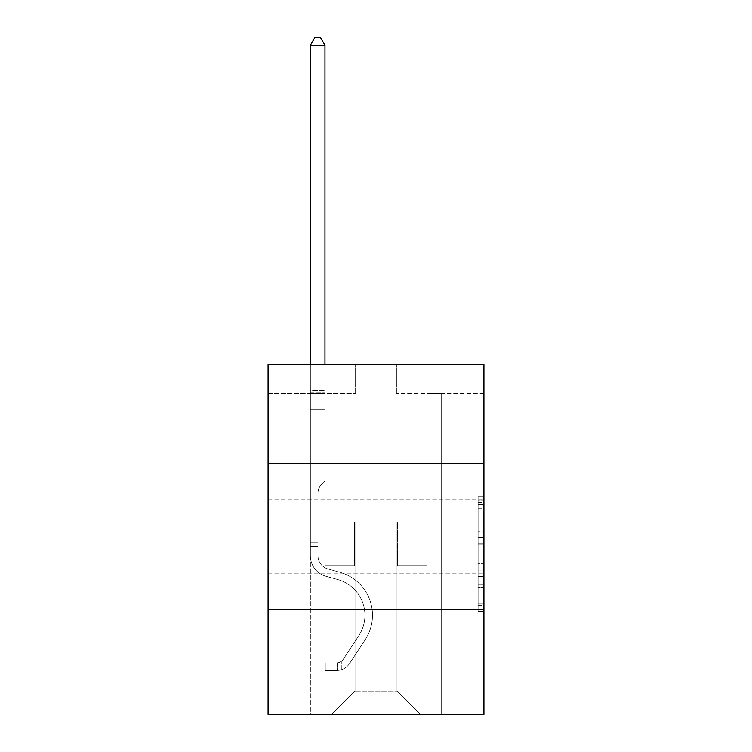 <?xml version="1.0" encoding="UTF-8"?>
<svg xmlns="http://www.w3.org/2000/svg" width="752" height="752" viewBox="0 0 752 752"><rect width="100%" height="100%" fill="white"/><g stroke="black" fill="none" stroke-linecap="round" stroke-linejoin="round"><path stroke-width="0.56" stroke-dasharray="3.76 2.82" d="M478.084 531.645L478.084 549.975L483.921 549.975L483.921 605.51L483.921 502.449L483.921 549.975L478.084 549.975L478.084 500.729L478.084 611.235L478.084 496.724L478.084 603.226L483.921 603.226L478.084 603.226L483.921 603.226L478.084 603.226L478.084 584.896L478.084 611.235L483.921 611.235L483.921 496.724L483.921 602.935L483.921 557.984L478.084 557.984L483.921 557.984L483.921 584.896L483.921 504.733L478.084 504.733L483.921 504.733L483.921 611.235L483.921 502.449L483.921 611.235L478.084 611.235L478.084 496.724L483.921 496.724L483.921 502.449L483.921 496.724L483.921 502.449L483.921 496.724L483.921 500.729L483.921 496.724L478.084 496.724L478.084 504.733L483.921 504.733L478.084 504.733L478.084 531.645L483.921 531.645M483.921 536.477L483.921 499.14L483.921 536.477M268.079 536.477L268.079 499.14L268.079 536.477M483.921 543.104L483.921 537.37L483.921 543.104L478.084 543.104L478.084 520.055L478.084 587.904L478.084 570.871L483.921 570.871L478.084 570.871L478.084 611.235L483.921 611.235L478.084 611.235L483.921 611.235L478.084 611.235L478.084 496.724L483.921 496.724L478.084 496.724L483.921 496.724L478.084 496.724L478.084 543.104L483.921 543.104M483.921 609.402L483.921 714.4L268.079 714.4L268.079 609.402L483.921 609.402L483.921 364.391L396.417 364.391L483.921 364.391L483.921 393.559L483.921 364.391L268.079 364.391L355.583 364.391L268.079 364.391L268.079 393.559L355.583 393.559L268.079 393.559L268.079 364.391L268.079 463.561L483.921 463.561L268.079 463.561L268.079 609.402L483.921 609.402L268.079 609.402M310.369 714.4L441.631 714.4L441.631 393.559L427.042 393.559L441.631 393.559L427.042 393.559L441.631 393.559L427.042 393.559L441.631 393.559L427.042 393.559L441.631 393.559L427.042 393.559L441.631 393.559L427.042 393.559L441.631 393.559L427.042 393.559L441.631 393.559L427.042 393.559L441.631 393.559L427.042 393.559L441.631 393.559L427.042 393.559L441.631 393.559L427.042 393.559L441.631 393.559L427.042 393.559L441.631 393.559L427.042 393.559L441.631 393.559L427.042 393.559L441.631 393.559L441.631 714.4L441.631 393.559L441.631 714.4L441.631 393.559L441.631 714.4L441.631 393.559L441.631 714.4L441.631 393.559L441.631 714.4L441.631 393.559L441.631 714.4L441.631 393.559L441.631 714.4L441.631 393.559L441.631 714.4L441.631 393.559L441.631 714.4L441.631 393.559L441.631 714.4L441.631 393.559L441.631 714.4L441.631 393.559L441.631 714.4L441.631 393.559L441.631 714.4L441.631 393.559L441.631 714.4L310.369 714.4L331.67 714.4L310.369 714.4L331.67 714.4L310.369 714.4L331.67 714.4L310.369 714.4L331.67 714.4L310.369 714.4L331.67 714.4L310.369 714.4L331.67 714.4L310.369 714.4L331.67 714.4L310.369 714.4L331.67 714.4L310.369 714.4L331.67 714.4L310.369 714.4L331.67 714.4L310.369 714.4L331.67 714.4L310.369 714.4L331.67 714.4L310.369 714.4L331.67 714.4L310.369 714.4L310.369 393.559L324.958 393.559L310.369 393.559L324.958 393.559L310.369 393.559L324.958 393.559L310.369 393.559L324.958 393.559L310.369 393.559L324.958 393.559L310.369 393.559L324.958 393.559L310.369 393.559L324.958 393.559L310.369 393.559L324.958 393.559L310.369 393.559L324.958 393.559L310.369 393.559L324.958 393.559L310.369 393.559L324.958 393.559L310.369 393.559L324.958 393.559L310.369 393.559L324.958 393.559L310.369 393.559L324.958 393.559L310.369 393.559L310.369 714.4M483.921 393.559L396.417 393.559L483.921 393.559M355 691.069L355 521.897L355 691.069L355 521.897L397 521.897L397 691.069L355 691.069L331.67 714.4L355 691.069L355 521.897L355 691.069L355 521.897L354.418 521.897L354.418 565.645L324.958 565.645L324.958 393.559L324.958 565.645L324.958 393.559L324.958 565.645L324.958 393.559L324.958 565.645L324.958 393.559L324.958 565.645L324.958 393.559L324.958 565.645L324.958 393.559L324.958 565.645L324.958 393.559L324.958 565.645L324.958 393.559L324.958 565.645L324.958 393.559L324.958 565.645L324.958 393.559L324.958 565.645L324.958 393.559L324.958 565.645L324.958 393.559L324.958 565.645L324.958 393.559L324.958 565.645L324.958 393.559L324.958 565.645L354.418 565.645L324.958 565.645L354.418 565.645L324.958 565.645L354.418 565.645L324.958 565.645L354.418 565.645L324.958 565.645L354.418 565.645L324.958 565.645L354.418 565.645L324.958 565.645L354.418 565.645L324.958 565.645L354.418 565.645L324.958 565.645L354.418 565.645L324.958 565.645L354.418 565.645L324.958 565.645L354.418 565.645L324.958 565.645L354.418 565.645L324.958 565.645L354.418 565.645L324.958 565.645L354.418 565.645L354.418 521.897L354.418 565.645L354.418 521.897L354.418 565.645L354.418 521.897L354.418 565.645L354.418 521.897L354.418 565.645L354.418 521.897L354.418 565.645L354.418 521.897L354.418 565.645L354.418 521.897L354.418 565.645L354.418 521.897L354.418 565.645L354.418 521.897L354.418 565.645L354.418 521.897L354.418 565.645L354.418 521.897L354.418 565.645L354.418 521.897L354.418 565.645L354.418 521.897L354.418 565.645L354.418 521.897L355 521.897L354.418 521.897L355 521.897L354.418 521.897L355 521.897L354.418 521.897L355 521.897L354.418 521.897L355 521.897L354.418 521.897L355 521.897L354.418 521.897L355 521.897L354.418 521.897L355 521.897L354.418 521.897L355 521.897L354.418 521.897L355 521.897L354.418 521.897L355 521.897L354.418 521.897L355 521.897L354.418 521.897L355 521.897L354.418 521.897L355 521.897L355 691.069L331.67 714.4L355 691.069L355 521.897L355 691.069L331.67 714.4L355 691.069L355 521.897L355 691.069L331.67 714.4L355 691.069L355 521.897L355 691.069L331.67 714.4L355 691.069L355 521.897L355 691.069L331.67 714.4L355 691.069L355 521.897L355 691.069L331.67 714.4L355 691.069L355 521.897L355 691.069L331.67 714.4L355 691.069L355 521.897L355 691.069L331.67 714.4L355 691.069L355 521.897L355 691.069L331.67 714.4L355 691.069L355 521.897L355 691.069L331.67 714.4L355 691.069L355 521.897L355 691.069L331.67 714.4L355 691.069L355 521.897L355 691.069L331.67 714.4L355 691.069L331.67 714.4L355 691.069L397 691.069L397 521.897L397 691.069L420.33 714.4L397 691.069L397 521.897L397 691.069L420.33 714.4L397 691.069L397 521.897L397 691.069L420.33 714.4L397 691.069L397 521.897L397 691.069L420.33 714.4L397 691.069L397 521.897L397 691.069L420.33 714.4L397 691.069L397 521.897L397 691.069L420.33 714.4L397 691.069L397 521.897L397 691.069L420.33 714.4L397 691.069L397 521.897L397 691.069L420.33 714.4L397 691.069L397 521.897L397 691.069L420.33 714.4L397 691.069L397 521.897L397 691.069L420.33 714.4L397 691.069L397 521.897L397 691.069L420.33 714.4L397 691.069L397 521.897L397 691.069L420.33 714.4L397 691.069L397 521.897L397 691.069L420.33 714.4L397 691.069L397 521.897L397 691.069L420.33 714.4L397 691.069L397 521.897L355 521.897L355 691.069L331.67 714.4L355 691.069M397.582 521.897L397 521.897L397.582 521.897L397 521.897L397.582 521.897L397 521.897L397.582 521.897L397 521.897L397.582 521.897L397 521.897L397.582 521.897L397 521.897L397.582 521.897L397 521.897L397.582 521.897L397 521.897L397.582 521.897L397 521.897L397.582 521.897L397 521.897L397.582 521.897L397 521.897L397.582 521.897L397 521.897L397.582 521.897L397 521.897L397.582 521.897L397 521.897L397.582 521.897L397.582 565.645L397.582 521.897M420.33 714.4L397 691.069L420.33 714.4M396.417 393.559L396.417 364.391L396.417 393.559M355.583 393.559L355.583 364.391L355.583 393.559M427.042 393.559L427.042 565.645L397.582 565.645L427.042 565.645L397.582 565.645L427.042 565.645L397.582 565.645L427.042 565.645L397.582 565.645L427.042 565.645L397.582 565.645L427.042 565.645L397.582 565.645L427.042 565.645L397.582 565.645L427.042 565.645L397.582 565.645L427.042 565.645L397.582 565.645L427.042 565.645L397.582 565.645L427.042 565.645L397.582 565.645L427.042 565.645L397.582 565.645L427.042 565.645L397.582 565.645L427.042 565.645L397.582 565.645L427.042 565.645L427.042 393.559M483.921 463.561L268.079 463.561M478.084 549.975L483.921 549.975L478.084 549.975M478.084 500.729L478.084 496.724L478.084 500.729L483.921 500.729L478.084 500.729M478.084 587.622L478.084 563.718L478.084 587.622L483.921 587.622L478.084 587.622M478.084 563.718L478.084 557.984L483.921 557.984L478.084 557.984L478.084 563.718L483.921 563.718L478.084 563.718M478.084 520.055L478.084 504.733L478.084 520.055L483.921 520.055L478.084 520.055M478.084 496.724L483.921 496.724L478.084 496.724L478.084 502.449L478.084 496.724L483.921 496.724M478.084 611.235L483.921 611.235L478.084 611.235L478.084 605.51L478.084 611.235M310.369 546.281L310.369 45.186L310.369 409.774L310.369 45.186L324.958 45.186L324.958 390.523L324.958 45.186L310.369 45.186L314.75 37.6L320.578 37.6L314.75 37.6L310.369 45.186L310.369 409.774L310.369 45.186L324.958 45.186L320.578 37.6L324.958 45.186L324.958 409.774L310.369 409.774L310.369 45.186L314.75 37.6L320.578 37.6L314.75 37.6L310.369 45.186L310.369 409.774L310.369 45.186L324.958 45.186L310.369 45.186L314.75 37.6L320.578 37.6L324.958 45.186L320.578 37.6L314.75 37.6L310.369 45.186L310.369 409.774L310.369 45.186L324.958 45.186L324.958 390.523L324.958 45.186L310.369 45.186L314.75 37.6L320.578 37.6L324.958 45.186L320.578 37.6L314.75 37.6L310.369 45.186L310.369 409.774L310.369 45.186L324.958 45.186L324.958 392.704L324.958 45.186L310.369 45.186L314.75 37.6L320.578 37.6L324.958 45.186L320.578 37.6L314.75 37.6L310.369 45.186L310.369 409.774L310.369 45.186L324.958 45.186L324.958 480.942L321.668 484.232A12.671 12.671 0 0 0 317.955 493.199A12.671 12.671 0 0 1 321.668 484.232L324.958 480.942L324.958 409.774L310.369 409.774L310.369 390.523L310.369 555.737A21.291 21.291 0 0 0 325.945 576.248A21.291 21.291 0 0 1 310.369 555.737L310.369 409.774L324.958 409.774L324.958 45.186L310.369 45.186L314.75 37.6L320.578 37.6L324.958 45.186L320.578 37.6L314.75 37.6L310.369 45.186L310.369 390.523L310.369 45.186L324.958 45.186L324.958 480.942L321.668 484.232A12.671 12.671 0 0 0 317.955 493.199A12.671 12.671 0 0 1 321.668 484.232L324.958 480.942L324.958 409.774L310.369 409.774L310.369 555.737A21.291 21.291 0 0 0 325.945 576.248A21.291 21.291 0 0 1 310.369 555.737L310.369 409.774L324.958 409.774L324.958 45.186L310.369 45.186L314.75 37.6L320.578 37.6L324.958 45.186L320.578 37.6L314.75 37.6L310.369 45.186L310.369 392.704L310.369 45.186L324.958 45.186L324.958 480.942L321.668 484.232A12.671 12.671 0 0 0 317.955 493.199A12.671 12.671 0 0 1 321.668 484.232L324.958 480.942L324.958 409.774L310.369 409.774L310.369 555.737A21.291 21.291 0 0 0 325.945 576.248A21.291 21.291 0 0 1 310.369 555.737L310.369 409.774L324.958 409.774L324.958 45.186L310.369 45.186L314.75 37.6L320.578 37.6L324.958 45.186L320.578 37.6L314.75 37.6L310.369 45.186L310.369 409.774L324.958 409.774L324.958 480.942L321.668 484.232A12.671 12.671 0 0 0 317.955 493.199A12.671 12.671 0 0 1 321.668 484.232L324.958 480.942L324.958 392.704L324.958 409.774L310.369 409.774L310.369 555.737A21.291 21.291 0 0 0 325.945 576.248L337.817 579.557L325.945 576.248A21.291 21.291 0 0 1 310.369 555.737L310.369 409.774L324.958 409.774L324.958 480.942L321.668 484.232A12.671 12.671 0 0 0 317.955 493.199A12.671 12.671 0 0 1 321.668 484.232L324.958 480.942L324.958 390.523L324.958 409.774L310.369 409.774L310.369 555.737A21.291 21.291 0 0 0 325.945 576.248A21.291 21.291 0 0 1 310.369 555.737L310.369 409.774L324.958 409.774L324.958 480.942L321.668 484.232A12.671 12.671 0 0 0 317.955 493.199A12.671 12.671 0 0 1 321.668 484.232L324.958 480.942L324.958 45.186L324.958 409.774L310.369 409.774L310.369 555.737A21.291 21.291 0 0 0 325.945 576.248A21.291 21.291 0 0 1 310.369 555.737L310.369 409.774L324.958 409.774L324.958 480.942L321.668 484.232A12.671 12.671 0 0 0 317.955 493.199A12.671 12.671 0 0 1 321.668 484.232L324.958 480.942L324.958 45.186L310.369 45.186L324.958 45.186L320.578 37.6L324.958 45.186L324.958 409.774L310.369 409.774L310.369 555.737A21.291 21.291 0 0 0 325.945 576.248L337.817 579.557L325.945 576.248A21.291 21.291 0 0 1 310.369 555.737L310.369 409.774L324.958 409.774L324.958 480.942L321.668 484.232A12.671 12.671 0 0 0 317.955 493.199A12.671 12.671 0 0 1 321.668 484.232L324.958 480.942L324.958 45.186L310.369 45.186L314.75 37.6L320.578 37.6L314.75 37.6L310.369 45.186L310.369 390.523L310.369 45.186L324.958 45.186L320.578 37.6L324.958 45.186L324.958 409.774L310.369 409.774L310.369 555.737A21.291 21.291 0 0 0 325.945 576.248A21.291 21.291 0 0 1 310.369 555.737L310.369 409.774L324.958 409.774L324.958 480.942L321.668 484.232A12.671 12.671 0 0 0 317.955 493.199A12.671 12.671 0 0 1 321.668 484.232L324.958 480.942L324.958 45.186L310.369 45.186L314.75 37.6L320.578 37.6L314.75 37.6L310.369 45.186L310.369 392.704L310.369 45.186L324.958 45.186L320.578 37.6L324.958 45.186L324.958 409.774L310.369 409.774L310.369 555.737A21.291 21.291 0 0 0 325.945 576.248A21.291 21.291 0 0 1 310.369 555.737L310.369 409.774L324.958 409.774L324.958 480.942L321.668 484.232A12.671 12.671 0 0 0 317.955 493.199A12.671 12.671 0 0 1 321.668 484.232L324.958 480.942L324.958 45.186L310.369 45.186L314.75 37.6L320.578 37.6L314.75 37.6L310.369 45.186L310.369 555.737A21.291 21.291 0 0 0 325.945 576.248L337.817 579.557A37.045 37.045 0 0 1 358.845 635.562A37.045 37.045 0 0 0 337.817 579.557L325.945 576.248A21.291 21.291 0 0 1 310.369 555.737L310.369 409.774L324.958 409.774L324.958 480.942L321.668 484.232A12.671 12.671 0 0 0 317.955 493.199A12.671 12.671 0 0 1 321.668 484.232L324.958 480.942L324.958 409.774L310.369 409.774L310.369 555.737A21.291 21.291 0 0 0 325.945 576.248A21.291 21.291 0 0 1 310.369 555.737L310.369 409.774L324.958 409.774L324.958 392.704L324.958 480.942L321.668 484.232A12.671 12.671 0 0 0 317.955 493.199A12.671 12.671 0 0 1 321.668 484.232L324.958 480.942L324.958 409.774L310.369 409.774L310.369 555.737A21.291 21.291 0 0 0 325.945 576.248A21.291 21.291 0 0 1 310.369 555.737L310.369 409.774L324.958 409.774L324.958 390.523L324.958 480.942L321.668 484.232A12.671 12.671 0 0 0 317.955 493.199A12.671 12.671 0 0 1 321.668 484.232L324.958 480.942L324.958 409.774L310.369 409.774L310.369 555.737A21.291 21.291 0 0 0 325.945 576.248L337.817 579.557L325.945 576.248A21.291 21.291 0 0 1 310.369 555.737L310.369 409.774L324.958 409.774L324.958 45.186L320.578 37.6L324.958 45.186L324.958 480.942L321.668 484.232A12.671 12.671 0 0 0 317.955 493.199A12.671 12.671 0 0 1 321.668 484.232L324.958 480.942L324.958 409.774L310.369 409.774L310.369 555.737L310.369 546.281L317.955 546.281L317.955 542.775L310.369 542.775L317.955 542.775L317.955 555.737L317.955 493.199L317.955 555.737A13.705 13.705 0 0 0 327.985 568.944A13.705 13.705 0 0 1 317.955 555.737L317.955 493.199L317.955 555.737L317.955 542.775L310.369 542.775L317.955 542.775L317.955 555.737A13.705 13.705 0 0 0 327.985 568.944A13.705 13.705 0 0 1 317.955 555.737L317.955 493.199L317.955 555.737A13.705 13.705 0 0 0 327.985 568.944A13.705 13.705 0 0 1 317.955 555.737L317.955 493.199L317.955 555.737L317.955 542.775L310.369 542.775L317.955 542.775L317.955 555.737A13.705 13.705 0 0 0 327.985 568.944L339.857 572.253L327.985 568.944A13.705 13.705 0 0 1 317.955 555.737L317.955 493.199L317.955 555.737A13.705 13.705 0 0 0 327.985 568.944A13.705 13.705 0 0 1 317.955 555.737L317.955 493.199L317.955 555.737L317.955 542.775L310.369 542.775L317.955 542.775L317.955 555.737A13.705 13.705 0 0 0 327.985 568.944A13.705 13.705 0 0 1 317.955 555.737L317.955 493.199L317.955 555.737A13.705 13.705 0 0 0 327.985 568.944L339.857 572.253L327.985 568.944A13.705 13.705 0 0 1 317.955 555.737L317.955 493.199L317.955 555.737L317.955 542.775L310.369 542.775L317.955 542.775L317.955 555.737A13.705 13.705 0 0 0 327.985 568.944A13.705 13.705 0 0 1 317.955 555.737L317.955 493.199L317.955 555.737A13.705 13.705 0 0 0 327.985 568.944A13.705 13.705 0 0 1 317.955 555.737L317.955 493.199L317.955 555.737L317.955 542.775L310.369 542.775L317.955 542.775L317.955 555.737A13.705 13.705 0 0 0 327.985 568.944L339.857 572.253L327.985 568.944A13.705 13.705 0 0 1 317.955 555.737L317.955 493.199L317.955 555.737A13.705 13.705 0 0 0 327.985 568.944A13.705 13.705 0 0 1 317.955 555.737L317.955 493.199L317.955 555.737L317.955 542.775L310.369 542.775L317.955 542.775L317.955 555.737A13.705 13.705 0 0 0 327.985 568.944A13.705 13.705 0 0 1 317.955 555.737L317.955 493.199L317.955 555.737A13.705 13.705 0 0 0 327.985 568.944L339.857 572.253A44.622 44.622 0 0 1 365.19 639.717A44.622 44.622 0 0 0 339.857 572.253L327.985 568.944A13.705 13.705 0 0 1 317.955 555.737L317.955 493.199L317.955 555.737L317.955 546.281L310.369 546.281M336.915 670.53A15.463 15.463 0 0 0 349.548 663.555L365.19 639.717A44.622 44.622 0 0 0 339.857 572.253L327.985 568.944A13.705 13.705 0 0 1 317.955 555.737A13.705 13.705 0 0 0 327.985 568.944A13.705 13.705 0 0 1 317.955 555.737A13.705 13.705 0 0 0 327.985 568.944L339.857 572.253L327.985 568.944A13.705 13.705 0 0 1 317.955 555.737A13.705 13.705 0 0 0 327.985 568.944L339.857 572.253A44.622 44.622 0 0 1 365.19 639.717A44.622 44.622 0 0 0 339.857 572.253L327.985 568.944A13.705 13.705 0 0 1 317.955 555.737A13.705 13.705 0 0 0 327.985 568.944A13.705 13.705 0 0 1 317.955 555.737A13.705 13.705 0 0 0 327.985 568.944L339.857 572.253L327.985 568.944A13.705 13.705 0 0 1 317.955 555.737A13.705 13.705 0 0 0 327.985 568.944L339.857 572.253L327.985 568.944A13.705 13.705 0 0 1 317.955 555.737A13.705 13.705 0 0 0 327.985 568.944A13.705 13.705 0 0 1 317.955 555.737A13.705 13.705 0 0 0 327.985 568.944L339.857 572.253A44.622 44.622 0 0 1 365.19 639.717L349.548 663.555L365.19 639.717A44.622 44.622 0 0 0 339.857 572.253L327.985 568.944A13.705 13.705 0 0 1 317.955 555.737A13.705 13.705 0 0 0 327.985 568.944L339.857 572.253L327.985 568.944A13.705 13.705 0 0 1 317.955 555.737A13.705 13.705 0 0 0 327.985 568.944A13.705 13.705 0 0 1 317.955 555.737A13.705 13.705 0 0 0 327.985 568.944L339.857 572.253L327.985 568.944A13.705 13.705 0 0 1 317.955 555.737A13.705 13.705 0 0 0 327.985 568.944L339.857 572.253A44.622 44.622 0 0 1 365.19 639.717A44.622 44.622 0 0 0 339.857 572.253L327.985 568.944A13.705 13.705 0 0 1 317.955 555.737A13.705 13.705 0 0 0 327.985 568.944A13.705 13.705 0 0 1 317.955 555.737A13.705 13.705 0 0 0 327.985 568.944L339.857 572.253L327.985 568.944A13.705 13.705 0 0 1 317.955 555.737A13.705 13.705 0 0 0 327.985 568.944L339.857 572.253A44.622 44.622 0 0 1 365.19 639.717A44.622 44.622 0 0 0 339.857 572.253L327.985 568.944L339.857 572.253A44.622 44.622 0 0 1 365.19 639.717L349.548 663.555L365.19 639.717A44.622 44.622 0 0 0 339.857 572.253L327.985 568.944L339.857 572.253A44.622 44.622 0 0 1 365.19 639.717A44.622 44.622 0 0 0 339.857 572.253L327.985 568.944L339.857 572.253A44.622 44.622 0 0 1 365.19 639.717A44.622 44.622 0 0 0 339.857 572.253L327.985 568.944L339.857 572.253A44.622 44.622 0 0 1 365.19 639.717L349.548 663.555A15.463 15.463 0 0 1 341.295 669.806A15.463 15.463 0 0 0 349.548 663.555L365.19 639.717A44.622 44.622 0 0 0 339.857 572.253L327.985 568.944L339.857 572.253A44.622 44.622 0 0 1 365.19 639.717A44.622 44.622 0 0 0 339.857 572.253L327.985 568.944L339.857 572.253A44.622 44.622 0 0 1 365.19 639.717A44.622 44.622 0 0 0 339.857 572.253L327.985 568.944L339.857 572.253A44.622 44.622 0 0 1 365.19 639.717L349.548 663.555L365.19 639.717A44.622 44.622 0 0 0 339.857 572.253L327.985 568.944L339.857 572.253A44.622 44.622 0 0 1 365.19 639.717A44.622 44.622 0 0 0 339.857 572.253L327.985 568.944L339.857 572.253A44.622 44.622 0 0 1 365.19 639.717A44.622 44.622 0 0 0 339.857 572.253A44.622 44.622 0 0 1 365.19 639.717L349.548 663.555L365.19 639.717A44.622 44.622 0 0 0 339.857 572.253A44.622 44.622 0 0 1 365.19 639.717L349.548 663.555A15.463 15.463 0 0 1 341.295 669.806C336.793 670.765 336.793 670.765 341.295 669.806C336.793 670.765 336.793 670.765 341.295 669.806A15.463 15.463 0 0 0 349.548 663.555L365.19 639.717A44.622 44.622 0 0 0 339.857 572.253A44.622 44.622 0 0 1 365.19 639.717A44.622 44.622 0 0 0 339.857 572.253A44.622 44.622 0 0 1 365.19 639.717L349.548 663.555L365.19 639.717A44.622 44.622 0 0 0 339.857 572.253A44.622 44.622 0 0 1 365.19 639.717L349.548 663.555L365.19 639.717A44.622 44.622 0 0 0 339.857 572.253A44.622 44.622 0 0 1 365.19 639.717A44.622 44.622 0 0 0 339.857 572.253A44.622 44.622 0 0 1 365.19 639.717L349.548 663.555A15.463 15.463 0 0 1 341.295 669.806C336.793 670.765 336.793 670.765 341.295 669.806C336.793 670.765 336.793 670.765 341.295 669.806A15.463 15.463 0 0 0 349.548 663.555L365.19 639.717A44.622 44.622 0 0 0 339.857 572.253A44.622 44.622 0 0 1 365.19 639.717L349.548 663.555L365.19 639.717A44.622 44.622 0 0 0 339.857 572.253A44.622 44.622 0 0 1 365.19 639.717A44.622 44.622 0 0 0 339.857 572.253A44.622 44.622 0 0 1 365.19 639.717L349.548 663.555L365.19 639.717A44.622 44.622 0 0 0 339.857 572.253A44.622 44.622 0 0 1 365.19 639.717L349.548 663.555A15.463 15.463 0 0 1 341.295 669.806C336.793 670.765 336.793 670.765 341.295 669.806C336.793 670.765 336.793 670.765 341.295 669.806A15.463 15.463 0 0 0 349.548 663.555L365.19 639.717A44.622 44.622 0 0 0 339.857 572.253A44.622 44.622 0 0 1 365.19 639.717A44.622 44.622 0 0 0 339.857 572.253A44.622 44.622 0 0 1 365.19 639.717L349.548 663.555L365.19 639.717A44.622 44.622 0 0 0 339.857 572.253A44.622 44.622 0 0 1 365.19 639.717L349.548 663.555A15.463 15.463 0 0 1 341.295 669.806C336.793 670.765 336.793 670.765 341.295 669.806C336.793 670.765 336.793 670.765 341.295 669.806A15.463 15.463 0 0 0 349.548 663.555L365.19 639.717L349.548 663.555A15.463 15.463 0 0 1 341.295 669.806C336.793 670.765 336.793 670.765 341.295 669.806C336.793 670.765 336.793 670.765 341.295 669.806A15.463 15.463 0 0 0 349.548 663.555L365.19 639.717L349.548 663.555A15.463 15.463 0 0 1 341.295 669.806C336.793 670.765 336.793 670.765 341.295 669.806C336.793 670.765 336.793 670.765 341.295 669.806A15.463 15.463 0 0 0 349.548 663.555L365.19 639.717L349.548 663.555A15.463 15.463 0 0 1 341.295 669.806C336.793 670.765 336.793 670.765 341.295 669.806C336.793 670.765 336.793 670.765 341.295 669.806A15.463 15.463 0 0 0 349.548 663.555L365.19 639.717L349.548 663.555A15.463 15.463 0 0 1 341.295 669.806C336.793 670.765 336.793 670.765 341.295 669.806C336.793 670.765 336.793 670.765 341.295 669.806A15.463 15.463 0 0 0 349.548 663.555L365.19 639.717L349.548 663.555A15.463 15.463 0 0 1 341.295 669.806C336.793 670.765 336.793 670.765 341.295 669.806C336.793 670.765 336.793 670.765 341.295 669.806A15.463 15.463 0 0 0 349.548 663.555L365.19 639.717L349.548 663.555A15.463 15.463 0 0 1 341.295 669.806C336.793 670.765 336.793 670.765 341.295 669.806C336.793 670.765 336.793 670.765 341.295 669.806A15.463 15.463 0 0 0 349.548 663.555L365.19 639.717L349.548 663.555A15.463 15.463 0 0 1 341.295 669.806C336.793 670.765 336.793 670.765 341.295 669.806C336.793 670.765 336.793 670.765 341.295 669.806A15.463 15.463 0 0 0 349.548 663.555L365.19 639.717L349.548 663.555A15.463 15.463 0 0 1 341.295 669.806C336.793 670.765 336.793 670.765 341.295 669.806C336.793 670.765 336.793 670.765 341.295 669.806A15.463 15.463 0 0 0 349.548 663.555L365.19 639.717L349.548 663.555A15.463 15.463 0 0 1 341.295 669.806C336.793 670.765 336.793 670.765 341.295 669.806C336.793 670.765 336.793 670.765 341.295 669.806A15.463 15.463 0 0 0 349.548 663.555A15.463 15.463 0 0 1 336.915 670.53L336.915 662.944A7.877 7.877 0 0 0 343.213 659.391L358.845 635.562A37.045 37.045 0 0 0 337.817 579.557L325.945 576.248A21.291 21.291 0 0 1 310.369 555.737A21.291 21.291 0 0 0 325.945 576.248A21.291 21.291 0 0 1 310.369 555.737A21.291 21.291 0 0 0 325.945 576.248L337.817 579.557A37.045 37.045 0 0 1 358.845 635.562A37.045 37.045 0 0 0 337.817 579.557L325.945 576.248A21.291 21.291 0 0 1 310.369 555.737A21.291 21.291 0 0 0 325.945 576.248L337.817 579.557L325.945 576.248A21.291 21.291 0 0 1 310.369 555.737A21.291 21.291 0 0 0 325.945 576.248A21.291 21.291 0 0 1 310.369 555.737A21.291 21.291 0 0 0 325.945 576.248L337.817 579.557L325.945 576.248A21.291 21.291 0 0 1 310.369 555.737A21.291 21.291 0 0 0 325.945 576.248L337.817 579.557A37.045 37.045 0 0 1 358.845 635.562L343.213 659.391L358.845 635.562A37.045 37.045 0 0 0 337.817 579.557L325.945 576.248A21.291 21.291 0 0 1 310.369 555.737A21.291 21.291 0 0 0 325.945 576.248A21.291 21.291 0 0 1 310.369 555.737A21.291 21.291 0 0 0 325.945 576.248L337.817 579.557L325.945 576.248A21.291 21.291 0 0 1 310.369 555.737A21.291 21.291 0 0 0 325.945 576.248L337.817 579.557L325.945 576.248A21.291 21.291 0 0 1 310.369 555.737A21.291 21.291 0 0 0 325.945 576.248A21.291 21.291 0 0 1 310.369 555.737A21.291 21.291 0 0 0 325.945 576.248L337.817 579.557A37.045 37.045 0 0 1 358.845 635.562A37.045 37.045 0 0 0 337.817 579.557L325.945 576.248A21.291 21.291 0 0 1 310.369 555.737A21.291 21.291 0 0 0 325.945 576.248L337.817 579.557L325.945 576.248A21.291 21.291 0 0 1 310.369 555.737A21.291 21.291 0 0 0 325.945 576.248A21.291 21.291 0 0 1 310.369 555.737A21.291 21.291 0 0 0 325.945 576.248L337.817 579.557L325.945 576.248A21.291 21.291 0 0 1 310.369 555.737A21.291 21.291 0 0 0 325.945 576.248L337.817 579.557A37.045 37.045 0 0 1 358.845 635.562A37.045 37.045 0 0 0 337.817 579.557L325.945 576.248L337.817 579.557A37.045 37.045 0 0 1 358.845 635.562L343.213 659.391L358.845 635.562A37.045 37.045 0 0 0 337.817 579.557L325.945 576.248L337.817 579.557A37.045 37.045 0 0 1 358.845 635.562A37.045 37.045 0 0 0 337.817 579.557L325.945 576.248L337.817 579.557A37.045 37.045 0 0 1 358.845 635.562A37.045 37.045 0 0 0 337.817 579.557L325.945 576.248L337.817 579.557A37.045 37.045 0 0 1 358.845 635.562L343.213 659.391A7.877 7.877 0 0 1 341.295 661.422C336.868 663.452 336.868 663.452 341.295 661.422C336.868 663.452 336.868 663.452 341.295 661.422A7.877 7.877 0 0 0 343.213 659.391L358.845 635.562A37.045 37.045 0 0 0 337.817 579.557L325.945 576.248L337.817 579.557A37.045 37.045 0 0 1 358.845 635.562A37.045 37.045 0 0 0 337.817 579.557L325.945 576.248L337.817 579.557A37.045 37.045 0 0 1 358.845 635.562A37.045 37.045 0 0 0 337.817 579.557L325.945 576.248L337.817 579.557A37.045 37.045 0 0 1 358.845 635.562L343.213 659.391L358.845 635.562A37.045 37.045 0 0 0 337.817 579.557L325.945 576.248L337.817 579.557A37.045 37.045 0 0 1 358.845 635.562A37.045 37.045 0 0 0 337.817 579.557L325.945 576.248L337.817 579.557A37.045 37.045 0 0 1 358.845 635.562A37.045 37.045 0 0 0 337.817 579.557A37.045 37.045 0 0 1 358.845 635.562L343.213 659.391L358.845 635.562A37.045 37.045 0 0 0 337.817 579.557A37.045 37.045 0 0 1 358.845 635.562L343.213 659.391A7.877 7.877 0 0 1 341.295 661.422C336.868 663.452 336.868 663.452 341.295 661.422C336.868 663.452 336.868 663.452 341.295 661.422A7.877 7.877 0 0 0 343.213 659.391L358.845 635.562A37.045 37.045 0 0 0 337.817 579.557A37.045 37.045 0 0 1 358.845 635.562A37.045 37.045 0 0 0 337.817 579.557A37.045 37.045 0 0 1 358.845 635.562L343.213 659.391L358.845 635.562A37.045 37.045 0 0 0 337.817 579.557A37.045 37.045 0 0 1 358.845 635.562L343.213 659.391L358.845 635.562A37.045 37.045 0 0 0 337.817 579.557A37.045 37.045 0 0 1 358.845 635.562A37.045 37.045 0 0 0 337.817 579.557A37.045 37.045 0 0 1 358.845 635.562L343.213 659.391A7.877 7.877 0 0 1 341.295 661.422C336.868 663.452 336.868 663.452 341.295 661.422C336.868 663.452 336.868 663.452 341.295 661.422A7.877 7.877 0 0 0 343.213 659.391L358.845 635.562A37.045 37.045 0 0 0 337.817 579.557A37.045 37.045 0 0 1 358.845 635.562L343.213 659.391L358.845 635.562A37.045 37.045 0 0 0 337.817 579.557A37.045 37.045 0 0 1 358.845 635.562A37.045 37.045 0 0 0 337.817 579.557A37.045 37.045 0 0 1 358.845 635.562L343.213 659.391L358.845 635.562A37.045 37.045 0 0 0 337.817 579.557A37.045 37.045 0 0 1 358.845 635.562L343.213 659.391A7.877 7.877 0 0 1 341.295 661.422C336.868 663.452 336.868 663.452 341.295 661.422C336.868 663.452 336.868 663.452 341.295 661.422A7.877 7.877 0 0 0 343.213 659.391L358.845 635.562A37.045 37.045 0 0 0 337.817 579.557A37.045 37.045 0 0 1 358.845 635.562A37.045 37.045 0 0 0 337.817 579.557A37.045 37.045 0 0 1 358.845 635.562L343.213 659.391L358.845 635.562A37.045 37.045 0 0 0 337.817 579.557A37.045 37.045 0 0 1 358.845 635.562L343.213 659.391A7.877 7.877 0 0 1 341.295 661.422C336.868 663.452 336.868 663.452 341.295 661.422C336.868 663.452 336.868 663.452 341.295 661.422A7.877 7.877 0 0 0 343.213 659.391L358.845 635.562L343.213 659.391A7.877 7.877 0 0 1 341.295 661.422C336.868 663.452 336.868 663.452 341.295 661.422C336.868 663.452 336.868 663.452 341.295 661.422A7.877 7.877 0 0 0 343.213 659.391L358.845 635.562L343.213 659.391A7.877 7.877 0 0 1 341.295 661.422C336.868 663.452 336.868 663.452 341.295 661.422C336.868 663.452 336.868 663.452 341.295 661.422A7.877 7.877 0 0 0 343.213 659.391L358.845 635.562L343.213 659.391A7.877 7.877 0 0 1 341.295 661.422C336.868 663.452 336.868 663.452 341.295 661.422C336.868 663.452 336.868 663.452 341.295 661.422A7.877 7.877 0 0 0 343.213 659.391L358.845 635.562L343.213 659.391A7.877 7.877 0 0 1 341.295 661.422C336.868 663.452 336.868 663.452 341.295 661.422C336.868 663.452 336.868 663.452 341.295 661.422A7.877 7.877 0 0 0 343.213 659.391L358.845 635.562L343.213 659.391A7.877 7.877 0 0 1 341.295 661.422C336.868 663.452 336.868 663.452 341.295 661.422C336.868 663.452 336.868 663.452 341.295 661.422A7.877 7.877 0 0 0 343.213 659.391L358.845 635.562L343.213 659.391A7.877 7.877 0 0 1 341.295 661.422C336.868 663.452 336.868 663.452 341.295 661.422C336.868 663.452 336.868 663.452 341.295 661.422A7.877 7.877 0 0 0 343.213 659.391L358.845 635.562L343.213 659.391A7.877 7.877 0 0 1 341.295 661.422C336.868 663.452 336.868 663.452 341.295 661.422C336.868 663.452 336.868 663.452 341.295 661.422A7.877 7.877 0 0 0 343.213 659.391L358.845 635.562L343.213 659.391A7.877 7.877 0 0 1 341.295 661.422C336.868 663.452 336.868 663.452 341.295 661.422C336.868 663.452 336.868 663.452 341.295 661.422A7.877 7.877 0 0 0 343.213 659.391L358.845 635.562L343.213 659.391A7.877 7.877 0 0 1 341.295 661.422C336.868 663.452 336.868 663.452 341.295 661.422C336.868 663.452 336.868 663.452 341.295 661.422A7.877 7.877 0 0 0 343.213 659.391A7.877 7.877 0 0 1 336.915 662.944L336.915 670.53L325.249 670.53L336.915 670.53A15.463 15.463 0 0 0 349.548 663.555A15.463 15.463 0 0 1 336.915 670.53L336.915 662.944L325.249 662.944L336.915 662.944A7.877 7.877 0 0 0 343.213 659.391A7.877 7.877 0 0 1 336.915 662.944L336.915 670.53L325.249 670.53L325.249 662.944L325.249 670.53L336.915 670.53A15.463 15.463 0 0 0 349.548 663.555A15.463 15.463 0 0 1 336.915 670.53L336.915 662.944L325.249 662.944L336.915 662.944A7.877 7.877 0 0 0 343.213 659.391A7.877 7.877 0 0 1 336.915 662.944L336.915 670.53L325.249 670.53L325.249 662.944L325.249 670.53L336.915 670.53A15.463 15.463 0 0 0 349.548 663.555A15.463 15.463 0 0 1 336.915 670.53L336.915 662.944L325.249 662.944L336.915 662.944A7.877 7.877 0 0 0 343.213 659.391A7.877 7.877 0 0 1 336.915 662.944L336.915 670.53L325.249 670.53L325.249 662.944L325.249 670.53L336.915 670.53A15.463 15.463 0 0 0 349.548 663.555A15.463 15.463 0 0 1 336.915 670.53L336.915 662.944L325.249 662.944L336.915 662.944A7.877 7.877 0 0 0 343.213 659.391A7.877 7.877 0 0 1 336.915 662.944L336.915 670.53L325.249 670.53L325.249 662.944L325.249 670.53L336.915 670.53A15.463 15.463 0 0 0 349.548 663.555A15.463 15.463 0 0 1 336.915 670.53L336.915 662.944L325.249 662.944L336.915 662.944A7.877 7.877 0 0 0 343.213 659.391A7.877 7.877 0 0 1 336.915 662.944L336.915 670.53L325.249 670.53L325.249 662.944L325.249 670.53L336.915 670.53A15.463 15.463 0 0 0 349.548 663.555A15.463 15.463 0 0 1 336.915 670.53L336.915 662.944L325.249 662.944L336.915 662.944A7.877 7.877 0 0 0 343.213 659.391A7.877 7.877 0 0 1 336.915 662.944L336.915 670.53L325.249 670.53L325.249 662.944L325.249 670.53L336.915 670.53A15.463 15.463 0 0 0 349.548 663.555A15.463 15.463 0 0 1 336.915 670.53L336.915 662.944L325.249 662.944L336.915 662.944A7.877 7.877 0 0 0 343.213 659.391A7.877 7.877 0 0 1 336.915 662.944L336.915 670.53L325.249 670.53L325.249 662.944L325.249 670.53L336.915 670.53A15.463 15.463 0 0 0 349.548 663.555A15.463 15.463 0 0 1 336.915 670.53L336.915 662.944L325.249 662.944L336.915 662.944A7.877 7.877 0 0 0 343.213 659.391A7.877 7.877 0 0 1 336.915 662.944L336.915 670.53L325.249 670.53L325.249 662.944L325.249 670.53L336.915 670.53A15.463 15.463 0 0 0 349.548 663.555A15.463 15.463 0 0 1 336.915 670.53L336.915 662.944L325.249 662.944L336.915 662.944A7.877 7.877 0 0 0 343.213 659.391A7.877 7.877 0 0 1 336.915 662.944L336.915 670.53L325.249 670.53L325.249 662.944L325.249 670.53L336.915 670.53A15.463 15.463 0 0 0 349.548 663.555A15.463 15.463 0 0 1 336.915 670.53L336.915 662.944L325.249 662.944L336.915 662.944A7.877 7.877 0 0 0 343.213 659.391A7.877 7.877 0 0 1 336.915 662.944L336.915 670.53L325.249 670.53L325.249 662.944L325.249 670.53L336.915 670.53A15.463 15.463 0 0 0 349.548 663.555A15.463 15.463 0 0 1 336.915 670.53L336.915 662.944L325.249 662.944L336.915 662.944A7.877 7.877 0 0 0 343.213 659.391A7.877 7.877 0 0 1 336.915 662.944L336.915 670.53L325.249 670.53L325.249 662.944L325.249 670.53L336.915 670.53A15.463 15.463 0 0 0 349.548 663.555A15.463 15.463 0 0 1 336.915 670.53L336.915 662.944L325.249 662.944L336.915 662.944A7.877 7.877 0 0 0 343.213 659.391A7.877 7.877 0 0 1 336.915 662.944L336.915 670.53L325.249 670.53L325.249 662.944L325.249 670.53L336.915 670.53A15.463 15.463 0 0 0 349.548 663.555A15.463 15.463 0 0 1 336.915 670.53L336.915 662.944L325.249 662.944L336.915 662.944A7.877 7.877 0 0 0 343.213 659.391A7.877 7.877 0 0 1 336.915 662.944L336.915 670.53L325.249 670.53L325.249 662.944L325.249 670.53L336.915 670.53M310.369 364.391L310.369 45.186L324.958 45.186L310.369 45.186L314.75 37.6L320.578 37.6L314.75 37.6L310.369 45.186L310.369 390.523L310.369 45.186L324.958 45.186L320.578 37.6L324.958 45.186L324.958 390.523L324.958 45.186L310.369 45.186L314.75 37.6L320.578 37.6L314.75 37.6L310.369 45.186L324.958 45.186L320.578 37.6L324.958 45.186L324.958 364.391M325.249 662.944L336.623 662.944L325.249 662.944L325.249 670.53L325.249 662.944M310.369 390.523L310.369 392.704L310.369 390.523L324.958 390.523L310.369 390.523M341.295 669.806C336.793 670.765 336.793 670.765 341.295 669.806C336.793 670.765 336.793 670.765 341.295 669.806L341.295 661.422L341.295 669.806M324.958 45.186L320.578 37.6L314.75 37.6L310.369 45.186M478.084 584.896L483.921 584.896L478.084 584.896M478.084 576.314L483.921 576.314M478.084 523.063L483.921 523.063L478.084 523.063M478.084 502.449L483.921 502.449M478.084 605.51L483.921 605.51M478.084 599.212L483.921 599.212M478.084 508.747L483.921 508.747M478.084 544.241L483.921 544.241L478.084 544.241M478.084 576.596L483.921 576.596L478.084 576.596M478.084 587.904L483.921 587.904L478.084 587.904M478.084 537.37L483.921 537.37L478.084 537.37M310.369 392.704L324.958 392.704L310.369 392.704M268.079 499.14L483.921 499.14L268.079 499.14M268.079 573.814L483.921 573.814L268.079 573.814M478.084 602.935L483.921 602.935M478.084 603.226L483.921 603.226M478.084 504.733L483.921 504.733M337.789 662.86L337.789 670.493L337.789 662.86"/><path stroke-width="1.13" d="M483.921 463.561L483.921 364.391L268.079 364.391L268.079 463.561L483.921 463.561L483.921 714.4L268.079 714.4L268.079 463.561M483.921 609.402L268.079 609.402M324.958 364.391L324.958 45.186L310.369 45.186L310.369 364.391M310.369 45.186L314.75 37.6L320.578 37.6L324.958 45.186"/></g></svg>
